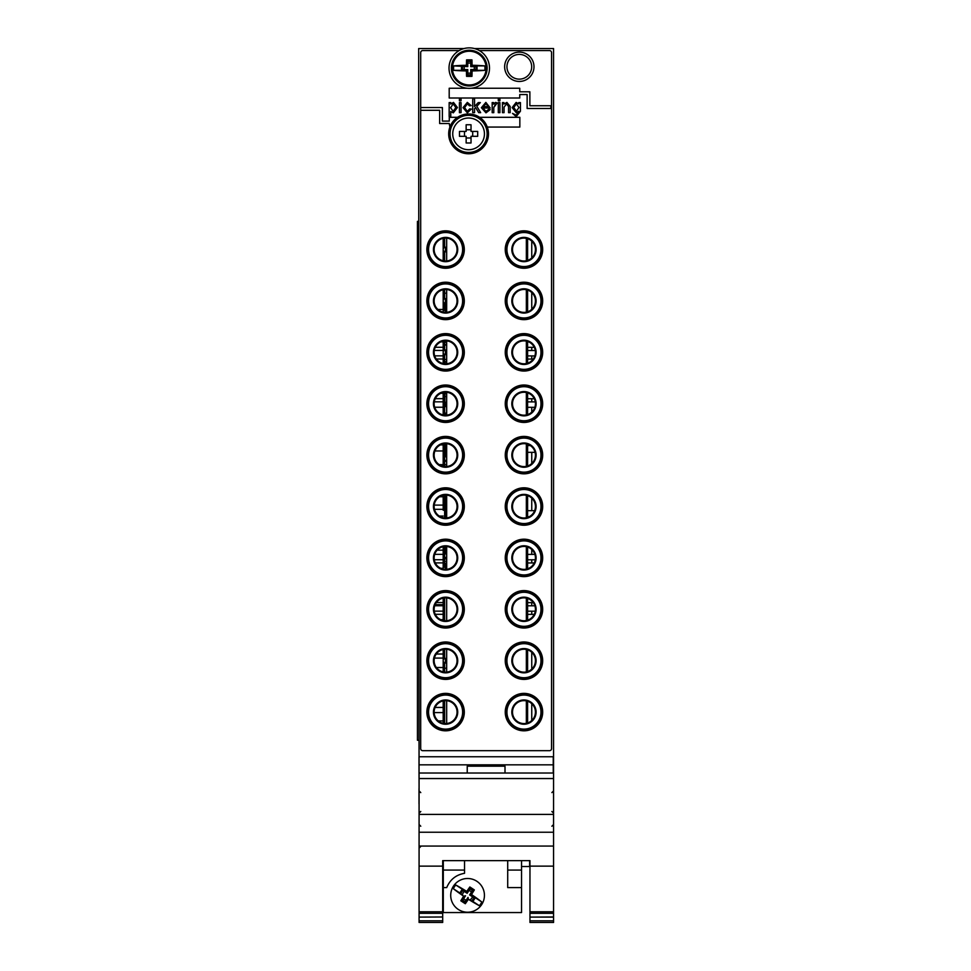 <?xml version="1.0" encoding="UTF-8"?>
<svg xmlns="http://www.w3.org/2000/svg" width="971" height="971" viewBox="0 0 971 971"><rect width="100%" height="100%" fill="white"/><g stroke="black" fill="none" stroke-linecap="round" stroke-linejoin="round"><path stroke-width="1.46" d="M487.139 133.877A18.546 18.546 0 0 0 459.319 117.807A18.546 18.546 0 0 0 459.319 149.935A18.546 18.546 0 0 0 487.139 133.877M541.672 712.095A17.709 17.709 0 0 0 515.115 696.765A17.709 17.709 0 0 0 515.115 727.425A17.709 17.709 0 0 0 541.672 712.095M541.672 609.303A17.709 17.709 0 0 0 515.115 593.973A17.709 17.709 0 0 0 515.115 624.644A17.709 17.709 0 0 0 541.672 609.303M541.672 557.912A17.709 17.709 0 0 0 515.115 542.583A17.709 17.709 0 0 0 515.115 573.242A17.709 17.709 0 0 0 541.672 557.912M541.672 506.51A17.709 17.709 0 0 0 515.115 491.18A17.709 17.709 0 0 0 515.115 521.852A17.709 17.709 0 0 0 541.672 506.51M541.672 455.12A17.709 17.709 0 0 0 515.115 439.79A17.709 17.709 0 0 0 515.115 470.45A17.709 17.709 0 0 0 541.672 455.12M541.672 403.73A17.709 17.709 0 0 0 515.115 388.388A17.709 17.709 0 0 0 515.115 419.059A17.709 17.709 0 0 0 541.672 403.73M541.672 352.327A17.709 17.709 0 0 0 515.115 336.998A17.709 17.709 0 0 0 515.115 367.657A17.709 17.709 0 0 0 541.672 352.327M541.672 300.937A17.709 17.709 0 0 0 515.115 285.595A17.709 17.709 0 0 0 515.115 316.267A17.709 17.709 0 0 0 541.672 300.937M541.672 249.535A17.709 17.709 0 0 0 515.115 234.205A17.709 17.709 0 0 0 515.115 264.877A17.709 17.709 0 0 0 541.672 249.535M463.288 660.705A17.709 17.709 0 0 0 436.732 645.363A17.709 17.709 0 0 0 436.732 676.034A17.709 17.709 0 0 0 463.288 660.705M463.288 557.912A17.709 17.709 0 0 0 436.732 542.583A17.709 17.709 0 0 0 436.732 573.242A17.709 17.709 0 0 0 463.288 557.912M463.288 455.12A17.709 17.709 0 0 0 436.732 439.79A17.709 17.709 0 0 0 436.732 470.45A17.709 17.709 0 0 0 463.288 455.12M463.288 352.327A17.709 17.709 0 0 0 436.732 336.998A17.709 17.709 0 0 0 436.732 367.657A17.709 17.709 0 0 0 463.288 352.327M419.084 920.811L442.691 920.811L442.691 922.45L419.084 922.45L419.084 773.013L553.567 773.013L553.567 48.55L474.443 48.55M464.077 48.55L418.671 48.55L419.084 810.032M463.288 403.73A17.709 17.709 0 0 0 436.732 388.388A17.709 17.709 0 0 0 436.732 419.059A17.709 17.709 0 0 0 463.288 403.73M463.288 506.51A17.709 17.709 0 0 0 436.732 491.18A17.709 17.709 0 0 0 436.732 521.852A17.709 17.709 0 0 0 463.288 506.51M463.288 609.303A17.709 17.709 0 0 0 436.732 593.973A17.709 17.709 0 0 0 436.732 624.644A17.709 17.709 0 0 0 463.288 609.303M463.288 712.095A17.709 17.709 0 0 0 436.732 696.765A17.709 17.709 0 0 0 436.732 727.425A17.709 17.709 0 0 0 463.288 712.095M463.288 300.937A17.709 17.709 0 0 0 436.732 285.595A17.709 17.709 0 0 0 436.732 316.267A17.709 17.709 0 0 0 463.288 300.937M541.672 660.705A17.709 17.709 0 0 0 515.115 645.363A17.709 17.709 0 0 0 515.115 676.034A17.709 17.709 0 0 0 541.672 660.705M463.288 249.535A17.709 17.709 0 0 0 436.732 234.205A17.709 17.709 0 0 0 436.732 264.877A17.709 17.709 0 0 0 463.288 249.535M467.33 88.252L449.197 88.252L449.197 98.01L519.752 98.01L519.752 94.551L527.132 94.551L527.132 108.485L550.848 108.485L550.848 105.742L529.875 105.742L529.875 91.808L519.752 91.796L519.752 88.252L471.19 88.252M516.208 116.629L512.518 113.389L516.232 115.185L518.805 111.301L516.196 112.672L512.154 107.575L516.135 102.404L518.781 103.885L518.817 102.586L520.432 102.586L520.432 111.228L516.208 116.629M476.834 106.288L480.657 112.66L478.691 112.66L475.62 107.563L474.54 108.703L474.54 112.66L472.731 112.66L472.743 98.811L474.54 98.811L474.54 106.519L478.266 102.586L480.342 102.586L476.834 106.288M469.673 108.886L471.299 109.092L467.342 112.842L463.021 107.647L467.33 102.404L471.117 105.572L469.503 105.827L467.354 103.848L464.636 107.611L467.294 111.41L469.673 108.886M450.775 104.055L453.481 102.404L457.438 107.538L453.287 112.842L450.775 111.519L450.775 116.629L449.16 116.629L449.16 102.586L450.775 102.586L450.811 104.055M453.178 111.41L455.824 107.575L453.251 103.848L450.605 107.708L453.178 111.41L455.824 107.575L453.251 103.848L450.605 107.708L453.178 111.41M542.68 249.535A18.716 18.716 0 0 0 514.606 233.331A18.716 18.716 0 0 0 514.606 265.751A18.716 18.716 0 0 0 542.68 249.535M542.68 352.327A18.716 18.716 0 0 0 514.606 336.124A18.716 18.716 0 0 0 514.606 368.543A18.716 18.716 0 0 0 542.68 352.327M542.68 660.705A18.716 18.716 0 0 0 514.606 644.489A18.716 18.716 0 0 0 514.606 676.908A18.716 18.716 0 0 0 542.68 660.705M464.308 712.095A18.716 18.716 0 0 0 436.234 695.891A18.716 18.716 0 0 0 436.234 728.311A18.716 18.716 0 0 0 464.308 712.095M464.308 609.303A18.716 18.716 0 0 0 436.234 593.099A18.716 18.716 0 0 0 436.234 625.518A18.716 18.716 0 0 0 464.308 609.303M464.308 506.51A18.716 18.716 0 0 0 436.234 490.306A18.716 18.716 0 0 0 436.234 522.726A18.716 18.716 0 0 0 464.308 506.51M464.308 403.73A18.716 18.716 0 0 0 436.234 387.514A18.716 18.716 0 0 0 436.234 419.933A18.716 18.716 0 0 0 464.308 403.73M464.308 300.937A18.716 18.716 0 0 0 436.234 284.721A18.716 18.716 0 0 0 436.234 317.141A18.716 18.716 0 0 0 464.308 300.937M464.308 249.535A18.716 18.716 0 0 0 436.234 233.331A18.716 18.716 0 0 0 436.234 265.751A18.716 18.716 0 0 0 464.308 249.535M464.308 352.327A18.716 18.716 0 0 0 436.234 336.124A18.716 18.716 0 0 0 436.234 368.543A18.716 18.716 0 0 0 464.308 352.327M464.308 455.12A18.716 18.716 0 0 0 436.234 438.916A18.716 18.716 0 0 0 436.234 471.323A18.716 18.716 0 0 0 464.308 455.12M464.308 557.912A18.716 18.716 0 0 0 436.234 541.697A18.716 18.716 0 0 0 436.234 574.116A18.716 18.716 0 0 0 464.308 557.912M464.308 660.705A18.716 18.716 0 0 0 436.234 644.489A18.716 18.716 0 0 0 436.234 676.908A18.716 18.716 0 0 0 464.308 660.705M542.68 712.095A18.716 18.716 0 0 0 514.606 695.891A18.716 18.716 0 0 0 514.606 728.311A18.716 18.716 0 0 0 542.68 712.095M542.68 609.303A18.716 18.716 0 0 0 514.606 593.099A18.716 18.716 0 0 0 514.606 625.518A18.716 18.716 0 0 0 542.68 609.303M542.68 403.73A18.716 18.716 0 0 0 514.606 387.514A18.716 18.716 0 0 0 514.606 419.933A18.716 18.716 0 0 0 542.68 403.73M542.68 300.937A18.716 18.716 0 0 0 514.606 284.721A18.716 18.716 0 0 0 514.606 317.141A18.716 18.716 0 0 0 542.68 300.937M485.864 102.404L490.197 107.987L483 107.987L485.986 111.41L488.571 109.432L490.197 109.638L485.986 112.842L481.373 107.708L485.864 102.404M488.571 106.543L485.913 103.848L483.182 106.543L488.571 106.543M420.698 110.293L439.657 110.293L439.645 123.523L449.27 123.523L449.889 127.067A19.893 19.893 0 0 1 457.559 117.309L449.282 117.309L449.27 121.096L442.4 121.096L442.4 107.526L420.698 107.538L420.698 748.653A2.027 2.027 0 0 0 422.725 750.68L549.525 750.68A2.027 2.027 0 0 0 551.552 748.653L551.552 52.592A2.027 2.027 0 0 0 549.525 50.577L479.358 50.577M472.719 50.577L465.801 50.577M459.162 50.577L422.725 50.577A2.027 2.027 0 0 0 420.698 52.592L420.698 107.538M519.837 117.309L479.613 117.309A19.893 19.893 0 0 1 487.284 127.067L519.837 127.067L519.837 117.309M479.613 117.309A19.893 19.893 0 0 0 457.559 117.309M449.889 127.067A19.893 19.893 0 0 0 468.592 153.77A19.893 19.893 0 0 0 487.284 127.067M449.27 121.096L442.4 121.096L442.4 107.526M508.549 106.555L506.583 103.848L504.058 107.162L504.058 112.66L502.432 112.66L502.432 102.586L503.876 102.586L503.913 104.055L506.898 102.404L510.176 106.494L510.176 112.672L508.549 112.66L508.549 106.555L506.583 103.848L504.058 107.162M495.55 104.213L493.79 107.441L493.79 112.66L492.176 112.66L492.176 102.586L493.62 102.586L493.62 104.152L495.611 102.404L497.213 102.962L493.79 107.441M542.68 506.51A18.716 18.716 0 0 0 514.606 490.306A18.716 18.716 0 0 0 514.606 522.726A18.716 18.716 0 0 0 542.68 506.51M542.68 557.912A18.716 18.716 0 0 0 514.606 541.697A18.716 18.716 0 0 0 514.606 574.116A18.716 18.716 0 0 0 542.68 557.912M542.68 455.12A18.716 18.716 0 0 0 514.606 438.916A18.716 18.716 0 0 0 514.606 471.323A18.716 18.716 0 0 0 542.68 455.12M467.354 103.848L464.636 107.611L467.294 111.41M475.62 107.563L474.54 108.703M519.752 94.551L527.132 94.551M516.135 102.404L518.817 103.885M516.232 115.185L518.805 111.301M516.378 111.228L518.987 107.514L516.354 103.848L513.768 107.478L516.378 111.228L518.987 107.514L516.354 103.848L513.768 107.478L516.378 111.228M499.919 98.811L499.919 100.79L498.293 100.79L498.293 98.811L499.919 98.811M499.919 102.586L499.919 112.66L498.293 112.66L498.293 102.586L499.919 102.586M461.043 98.811L461.043 100.79L459.417 100.79L459.417 98.811L461.043 98.811M461.043 102.586L461.043 112.66L459.417 112.66L459.417 102.586L461.043 102.586M533.989 66.781A14.674 14.674 0 0 0 511.984 54.073A14.674 14.674 0 0 0 511.984 79.488A14.674 14.674 0 0 0 533.989 66.781M531.683 66.781A12.356 12.356 0 0 0 513.137 56.075A12.356 12.356 0 0 0 513.137 77.486A12.356 12.356 0 0 0 531.683 66.781M467.233 773.013L467.233 766.192L505.005 766.192L505.005 773.013M553.239 773.013L553.239 756.749L419.011 756.749L419.011 764.845L553.239 764.845M419.084 788.61L419.011 764.845M419.084 774.105L419.084 773.28M529.632 860.646L529.632 866.52L521.536 866.52M419.084 818.602L419.084 855.22M462.73 890.419A6.918 6.918 0 0 0 460.764 894.182A6.918 6.918 0 0 1 462.73 890.419M462.645 900.202A6.918 6.918 0 0 0 465.121 901.816A6.918 6.918 0 0 1 462.645 900.202M471.384 901.124A6.918 6.918 0 0 0 474.042 897.811A6.918 6.918 0 0 1 471.384 901.124M472.501 890.516A6.918 6.918 0 0 0 470.037 888.89A6.918 6.918 0 0 1 472.501 890.516M507.712 860.646L507.712 887.603L521.536 887.603L521.536 912.558L443.298 912.558L443.298 860.646M464.539 860.646L464.539 873.305A22.26 22.26 0 0 0 463.992 873.39M443.298 887.603L446.709 887.603C450.046 879.592 455.994 874.822 464.539 873.305M521.536 860.646L521.536 887.603M419.084 808.625L419.084 803.915M419.011 788.61L419.011 803.915M419.084 814.402L553.567 814.402L553.567 773.013L419.084 773.013L553.567 773.013M419.084 846.057L553.567 846.057L553.567 814.402M419.084 866.132L442.691 866.132L442.691 860.646L529.96 860.646L529.96 866.132L553.567 866.132L553.567 846.057M529.96 866.132L529.96 911.793L553.567 911.793L553.567 866.132M553.567 911.793L553.567 913.31L529.96 913.31L529.96 911.793M529.96 913.31L529.96 917.11L553.567 916.988L553.567 913.31M529.96 917.11L529.96 920.811L553.567 920.811L553.567 917.11L529.96 917.11M553.567 920.811L553.567 922.45L529.96 922.45L529.96 920.811M553.567 922.45L529.96 922.45M442.691 922.45L419.084 922.45M442.691 920.811L442.691 916.988L419.084 917.11L442.691 916.988L442.691 913.31L419.084 913.31M419.084 911.793L442.691 911.793L442.691 913.31M442.691 911.793L442.691 866.132M476.797 881.243A16.859 16.859 0 0 1 475.195 910.397A16.859 16.859 0 0 1 450.738 894.425A16.859 16.859 0 0 1 476.797 881.243A16.859 16.859 0 0 1 475.195 910.397A16.859 16.859 0 0 1 450.738 894.425A16.859 16.859 0 0 1 476.797 881.243M453.348 888.72A15.694 15.694 0 0 1 455.787 884.994A32.395 5.073 33.2 0 1 466.76 891.439L467.148 893.308L470.195 888.647L472.671 890.273L469.624 894.922L474.285 897.969L475.317 897.75L472.877 901.476L479.371 905.725A32.395 5.073 -146.8 0 1 468.398 899.267A32.395 5.073 123.2 0 1 465.315 903.722A32.31 5.049 -146.8 0 1 460.824 900.797L462.487 900.445L465.534 895.784L463.665 896.172A32.395 5.073 -146.8 0 1 453.348 888.72L459.841 892.956L462.269 889.23L462.487 890.261L459.841 892.956M460.824 900.797A32.395 5.073 -56.8 0 1 463.665 896.172M468.398 899.267L468.01 897.398L464.963 902.059L465.315 903.722M479.371 905.725A15.694 15.694 0 0 0 481.798 901.986L475.317 897.75M469.624 894.922L471.493 894.534A32.395 5.073 33.2 0 1 481.798 901.986M472.671 890.273L474.334 889.922A32.395 5.073 123.2 0 1 471.493 894.534M470.195 888.647L469.843 886.984A32.31 5.049 33.2 0 1 474.334 889.922M455.787 884.994L462.269 889.23M466.76 891.439A32.395 5.073 -56.8 0 1 469.843 886.984M467.148 893.308L462.487 890.261M468.981 890.492A5.061 5.061 0 0 1 471.457 892.118M472.44 896.767A5.061 5.061 0 0 1 469.563 900.008M466.165 900.214A5.061 5.061 0 0 1 463.689 898.6M462.512 895.396A5.061 5.061 0 0 1 464.332 891.475M471.263 889.715A6.748 6.748 0 0 1 472.416 890.65A6.748 6.748 0 0 0 469.94 889.035A6.748 6.748 0 0 1 471.263 889.715M473.897 897.714A6.748 6.748 0 0 1 471.226 901.027A6.748 6.748 0 0 0 473.897 897.714M465.218 901.671A6.748 6.748 0 0 1 462.742 900.056A6.748 6.748 0 0 0 465.218 901.671M460.909 894.291A6.748 6.748 0 0 1 462.876 890.516A6.748 6.748 0 0 0 460.909 894.291M469.26 50.237A17.879 17.879 0 0 0 453.785 77.049A17.879 17.879 0 0 0 484.735 77.049A17.879 17.879 0 0 0 469.26 50.237M469.26 88.349A20.233 20.233 0 0 1 451.733 57.993A20.233 20.233 0 0 1 486.787 57.993A20.233 20.233 0 0 1 469.26 88.349M467.779 61.355A6.918 6.918 0 0 1 470.741 61.355M470.741 74.864A6.918 6.918 0 0 1 467.779 74.864M469.26 84.975A16.859 16.859 0 0 1 454.659 59.68A16.859 16.859 0 0 1 483.861 59.68A16.859 16.859 0 0 1 469.26 84.975A16.859 16.859 0 0 1 454.659 59.68A16.859 16.859 0 0 1 483.861 59.68A16.859 16.859 0 0 1 469.26 84.975M466.432 65.288L467.779 66.635L467.779 61.064L470.741 61.064L470.741 66.635L472.088 65.288A32.395 5.073 0 0 1 484.796 65.882L477.052 65.882L477.052 70.337L484.796 70.337A32.395 5.073 180 0 1 472.088 70.932A32.395 5.073 90 0 1 471.942 76.357A32.31 5.049 180 0 1 466.578 76.357A32.395 5.073 -90 0 1 466.432 70.932A32.395 5.073 180 0 1 453.724 70.337A15.694 15.694 0 0 1 453.724 65.882A32.395 5.073 0 0 1 466.432 65.288A32.395 5.073 -90 0 1 466.578 59.862A32.31 5.049 0 0 1 471.942 59.862A32.395 5.073 90 0 1 472.088 65.288M470.741 61.064L471.942 59.862M467.779 61.064L466.578 59.862M467.779 66.635L453.724 65.882M462.22 66.635L461.468 70.337L453.724 70.337M461.468 70.337L461.468 65.882M462.22 69.584L467.779 69.584L466.432 70.932M472.088 70.932L470.741 69.584L470.741 75.155L467.779 75.155L467.779 69.584M467.779 75.155L466.578 76.357M470.741 75.155L471.942 76.357M470.741 69.584L476.3 69.584L477.052 70.337M484.796 70.337A15.694 15.694 0 0 0 484.796 65.882M470.741 66.635L476.3 66.635L477.052 65.882M469.26 74.852A6.748 6.748 0 0 1 467.779 74.694A6.748 6.748 0 0 0 470.741 74.694A6.748 6.748 0 0 1 469.26 74.852M462.682 69.584A6.748 6.748 0 0 1 462.682 66.635A6.748 6.748 0 0 0 462.682 69.584M467.779 61.525A6.748 6.748 0 0 1 470.741 61.525A6.748 6.748 0 0 0 467.779 61.525M475.839 66.635A6.748 6.748 0 0 1 475.839 69.584A6.748 6.748 0 0 0 475.839 66.635M470.741 72.946A5.061 5.061 0 0 1 467.779 72.946M464.429 69.584A5.061 5.061 0 0 1 464.429 66.635M467.779 63.273A5.061 5.061 0 0 1 470.741 63.273M474.103 66.635A5.061 5.061 0 0 1 474.103 69.584M472.695 131.425L472.695 136.316M477.696 131.425L477.696 136.316L471.032 136.316L471.032 142.98L466.141 142.98L466.141 136.316L459.477 136.316L459.477 131.425L466.141 131.425L466.141 124.761L471.032 124.761L471.032 131.425L477.696 131.425M466.141 129.762L471.032 129.762M464.478 131.425L464.478 136.316M452.741 133.877A15.852 15.852 0 0 0 476.518 147.604A15.852 15.852 0 0 0 476.518 120.149A15.852 15.852 0 0 0 452.741 133.877M466.141 137.979L471.032 137.979M444.645 309.458L444.645 303.134L444.645 309.458L437.921 309.458M439.183 464.624L444.645 464.672L444.645 443.698L444.645 466.541L444.645 464.672L446.672 464.672M445.471 551.164L444.645 551.164L444.645 563.301L446.672 563.301L443.189 564.2M444.645 413.221L444.645 392.296L444.645 415.151L444.645 413.221L445.677 413.221M444.645 363.761L444.645 354.524L444.645 363.761M444.645 350.13L444.645 340.906L444.645 350.13M444.645 658.496L444.645 649.271L444.645 658.496M444.645 620.736L444.645 597.881L444.645 620.736M445.313 567.452L444.645 567.452L444.645 546.479L444.645 550.339L445.313 550.339M445.932 500.271L444.645 500.271L444.645 517.944L444.645 495.089L444.645 500.271L444.645 498.948L445.531 498.948M444.645 567.452L444.645 563.653M444.645 671.568L441.926 671.568M444.645 658.071L434.425 658.071M444.645 550.156L437.144 550.156M444.645 460.448L446.672 460.448M444.645 500.271L444.645 498.948M444.645 654.029L436.258 654.029M436.367 667.514L444.645 667.514M444.645 345.093L446.672 345.093L444.645 345.093L446.672 345.093L444.645 345.093L446.672 345.093L444.645 345.093L446.672 345.093L444.645 345.093L446.672 345.093L444.645 345.093L446.672 345.093L444.645 345.093L446.49 344.195L446.672 343.066L446.672 344.377M446.672 342.35L444.645 342.35L446.672 342.35M446.672 350.919L445.386 350.919L446.672 350.919M446.672 353.662L445.386 353.662L446.672 353.662M446.672 362.219L444.645 362.219L446.672 362.219L444.645 362.219L446.672 362.219L444.645 362.219L446.672 362.219L444.645 362.219L446.672 362.219L444.645 362.219L446.672 362.219L444.645 362.219L446.672 362.219L444.645 362.219L446.672 362.219L444.645 362.219L446.49 361.333L446.672 360.205M446.672 359.476L444.645 359.476L446.672 359.476M446.672 393.74L444.645 393.74L446.672 393.74M446.672 396.484L444.645 396.484L446.672 396.484M446.672 402.31L444.645 402.31L446.672 402.31L444.645 402.31L446.672 402.31L444.645 402.31L446.672 403.026M445.677 310.696L444.645 310.696L445.677 310.696M446.672 405.053L444.645 405.053L446.672 405.053M445.677 299.93L445.677 307.746L446.672 307.746M445.677 443.65L445.677 456.795L446.672 456.795M446.672 413.1L445.677 413.1L445.677 415.187M445.677 307.746L445.677 312.395M446.672 404.337L446.49 403.196M446.672 557.184L444.997 557.767A0.801 0.801 0 0 0 444.645 558.422L444.645 559.393L446.672 558.058L445.471 558.422M444.645 559.393L444.645 558.422L444.645 559.393M445.471 553.895L446.672 553.895L445.471 553.895L445.471 546.442M446.672 498.463L445.471 498.099L446.672 498.463M446.672 499.337L444.997 498.766A0.801 0.801 0 0 1 444.645 498.099L444.645 497.128L445.471 497.128L445.471 498.099M446.672 502.626L445.471 502.626L446.672 502.626M445.471 517.98L445.471 502.626M445.386 351.66L446.672 351.636M446.672 352.934L446.49 351.805M444.645 461.31L446.672 461.31L444.645 461.31M445.932 495.756L444.645 495.756M445.471 547.159L444.645 546.479M444.645 551.164L444.645 548.749L445.471 548.749M444.645 547.159L444.645 548.749M444.645 564.102L445.313 564.102L444.645 564.102M444.645 565.243L445.313 565.243M445.932 495.052L445.932 498.232M445.932 499.082L445.932 502.626M445.313 514.739L445.932 514.072M446.672 405.866L445.313 405.744L445.313 404.203A0.68 0.68 0 0 0 445.604 404.264A0.68 0.68 0 0 1 444.924 403.596L444.924 403.778A0.68 0.68 0 0 0 445.313 404.397M444.924 392.272L444.924 402.31L444.924 392.272M445.604 404.264L446.514 404.264A0.68 0.68 0 0 0 446.599 404.264A0.68 0.68 0 0 1 446.514 404.264L445.604 404.264M445.313 405.744L445.932 406.655L445.313 405.987M446.672 406.546L445.932 406.655M445.313 454.161L445.313 452.632A0.68 0.68 0 0 0 445.604 452.692A0.68 0.68 0 0 1 444.924 452.025L444.924 452.207A0.68 0.68 0 0 0 445.313 452.826M445.471 548.785L444.645 548.785M445.471 549.55L445.313 551.164M445.313 569.37L445.313 563.326M444.645 561.287L446.672 561.287M444.645 553.191L445.471 553.191L444.645 553.191M444.645 563.338L445.313 563.35L444.645 563.338M443.189 509.314L443.189 495.307L443.189 509.314L434.462 509.314M443.189 444.888L443.189 466.335L443.189 443.905L443.189 444.888L440.409 444.888M443.189 341.877L443.189 363.542L443.189 341.112L443.189 341.877L440.87 341.877M443.189 554.344L443.189 569.127L443.189 546.697L443.189 554.344L434.692 554.344M443.189 598.087L443.189 620.518L443.189 598.087M443.189 393.279L443.189 414.933L443.189 392.515L443.189 393.279L440.87 393.279M443.189 299.226L443.189 302.649L443.189 299.226M443.189 247.823L443.189 251.246L443.189 247.823M443.189 723.31L443.189 700.88L443.189 723.31M443.189 671.92L443.189 649.49L443.189 671.92M443.189 312.152L443.189 289.722L443.189 312.152M443.189 260.75L443.189 238.32L443.189 260.75M443.189 350.616L443.189 354.039L443.189 350.616M443.189 402.006L443.189 405.441L443.189 402.006M443.189 453.408L443.189 456.831L443.189 453.408M443.189 504.799L443.189 508.234L443.189 504.799M443.189 556.201L443.189 559.624L443.189 556.201M443.189 607.591L443.189 611.014L443.189 607.591M443.189 658.993L443.189 662.416L443.189 658.993M443.189 710.384L443.189 713.806L443.189 710.384M445.592 232.506A17.029 17.029 0 0 1 460.339 258.055A17.029 17.029 0 0 1 430.845 258.055A17.029 17.029 0 0 1 445.592 232.506M445.592 237.397A12.138 12.138 0 0 1 456.103 255.604A12.138 12.138 0 0 1 435.069 255.604A12.138 12.138 0 0 1 445.592 237.397M445.592 238.077A11.47 11.47 0 0 0 435.663 255.276A11.47 11.47 0 0 0 455.52 255.276A11.47 11.47 0 0 0 445.592 238.077M445.386 251.926A2.391 2.391 0 0 1 443.189 249.535A2.391 2.391 0 0 1 445.386 247.156L445.386 251.926M445.592 283.908A17.029 17.029 0 0 1 460.339 309.446A17.029 17.029 0 0 1 430.845 309.446A17.029 17.029 0 0 1 445.592 283.908M445.592 288.8A12.138 12.138 0 0 1 456.103 307.006A12.138 12.138 0 0 1 435.069 307.006A12.138 12.138 0 0 1 445.592 288.8M445.592 289.467A11.47 11.47 0 0 0 435.663 306.666A11.47 11.47 0 0 0 455.52 306.666A11.47 11.47 0 0 0 445.592 289.467M445.386 303.316A2.391 2.391 0 0 1 443.189 300.937A2.391 2.391 0 0 1 445.386 298.546L445.386 303.316M445.592 335.298A17.029 17.029 0 0 1 460.339 360.848A17.029 17.029 0 0 1 430.845 360.848A17.029 17.029 0 0 1 445.592 335.298M445.592 340.19A12.138 12.138 0 0 1 456.103 358.396A12.138 12.138 0 0 1 435.069 358.396A12.138 12.138 0 0 1 445.592 340.19M445.592 340.857A11.47 11.47 0 0 0 435.663 358.068A11.47 11.47 0 0 0 455.52 358.068A11.47 11.47 0 0 0 445.592 340.857M445.386 354.718A2.391 2.391 0 0 1 443.189 352.327A2.391 2.391 0 0 1 445.386 349.948L445.386 354.718M445.592 386.689A17.029 17.029 0 0 1 460.339 412.238A17.029 17.029 0 0 1 430.845 412.238A17.029 17.029 0 0 1 445.592 386.689M445.592 391.58A12.138 12.138 0 0 1 456.103 409.798A12.138 12.138 0 0 1 435.069 409.798A12.138 12.138 0 0 1 445.592 391.58M445.592 392.26A11.47 11.47 0 0 0 435.663 409.459A11.47 11.47 0 0 0 455.52 409.459A11.47 11.47 0 0 0 445.592 392.26M445.592 438.091A17.029 17.029 0 0 1 460.339 463.64A17.029 17.029 0 0 1 430.845 463.64A17.029 17.029 0 0 1 445.592 438.091M445.592 442.982A12.138 12.138 0 0 1 456.103 461.189A12.138 12.138 0 0 1 435.069 461.189A12.138 12.138 0 0 1 445.592 442.982M445.592 443.65A11.47 11.47 0 0 0 435.663 460.849A11.47 11.47 0 0 0 455.52 460.849A11.47 11.47 0 0 0 445.592 443.65M445.592 489.481A17.029 17.029 0 0 1 460.339 515.031A17.029 17.029 0 0 1 430.845 515.031A17.029 17.029 0 0 1 445.592 489.481M445.592 494.373A12.138 12.138 0 0 1 456.103 512.591A12.138 12.138 0 0 1 435.069 512.591A12.138 12.138 0 0 1 445.592 494.373M445.592 495.052A11.47 11.47 0 0 0 435.663 512.251A11.47 11.47 0 0 0 455.52 512.251A11.47 11.47 0 0 0 445.592 495.052M445.592 540.883A17.029 17.029 0 0 1 460.339 566.421A17.029 17.029 0 0 1 430.845 566.421A17.029 17.029 0 0 1 445.592 540.883M445.592 545.775A12.138 12.138 0 0 1 456.103 563.981A12.138 12.138 0 0 1 435.069 563.981A12.138 12.138 0 0 1 445.592 545.775M445.592 546.442A11.47 11.47 0 0 0 435.663 563.641A11.47 11.47 0 0 0 455.52 563.641A11.47 11.47 0 0 0 445.592 546.442M445.592 592.274A17.029 17.029 0 0 1 460.339 617.823A17.029 17.029 0 0 1 430.845 617.823A17.029 17.029 0 0 1 445.592 592.274M445.592 597.165A12.138 12.138 0 0 1 456.103 615.371A12.138 12.138 0 0 1 435.069 615.371A12.138 12.138 0 0 1 445.592 597.165M445.592 597.845A11.47 11.47 0 0 0 435.663 615.044A11.47 11.47 0 0 0 455.52 615.044A11.47 11.47 0 0 0 445.592 597.845M445.592 643.676A17.029 17.029 0 0 1 460.339 669.213A17.029 17.029 0 0 1 430.845 669.213A17.029 17.029 0 0 1 445.592 643.676M445.592 648.555A12.138 12.138 0 0 1 456.103 666.774A12.138 12.138 0 0 1 435.069 666.774A12.138 12.138 0 0 1 445.592 648.555M445.592 649.235A11.47 11.47 0 0 0 435.663 666.434A11.47 11.47 0 0 0 455.52 666.434A11.47 11.47 0 0 0 445.592 649.235M445.386 663.084A2.391 2.391 0 0 1 443.189 660.705A2.391 2.391 0 0 1 445.386 658.314L445.386 663.084M445.592 695.066A17.029 17.029 0 0 1 460.339 720.616A17.029 17.029 0 0 1 430.845 720.616A17.029 17.029 0 0 1 445.592 695.066M445.592 699.957A12.138 12.138 0 0 1 456.103 718.164A12.138 12.138 0 0 1 435.069 718.164A12.138 12.138 0 0 1 445.592 699.957M445.592 700.625A11.47 11.47 0 0 0 435.663 717.824A11.47 11.47 0 0 0 455.52 717.824A11.47 11.47 0 0 0 445.592 700.625M444.645 662.902L444.645 672.126M444.645 700.674L444.645 723.529M446.672 661.445L445.386 661.445M444.645 298.728L444.645 289.504M444.645 260.968L444.645 251.744M444.645 247.338L444.645 238.113M446.672 299.93L445.386 299.93M446.672 238.126L446.672 260.956M446.672 289.516L446.672 312.346M446.672 340.918L446.672 363.749M446.672 392.308L446.672 415.139M446.672 443.711L446.672 466.529M446.672 495.101L446.672 517.931M446.672 546.491L446.672 569.322M446.672 597.893L446.672 620.724M446.672 649.283L446.672 672.114M446.672 700.686L446.672 723.516M527.605 238.672L527.605 260.41M527.605 290.062L527.605 311.812M527.605 341.452L527.605 363.203M527.605 392.854L527.605 414.593M527.605 444.245L527.605 465.995M527.605 495.647L527.605 517.385M527.605 547.037L527.605 568.788M527.605 598.427L527.605 620.178M527.605 649.83L527.605 671.568M527.605 701.22L527.605 722.97M531.756 241.124L531.756 257.958M531.756 292.526L531.756 309.348M531.756 347.339L531.756 350.507M531.756 355.896L531.756 359.064M531.756 398.729L531.756 401.897M531.756 407.298L531.756 412.141M531.756 452.328L531.756 463.531M531.756 498.099L531.756 510.673M531.756 549.501L531.756 554.392M531.756 559.794L531.756 562.962M531.756 602.627L531.756 605.795M531.756 611.184L531.756 614.364M531.756 652.281L531.756 669.116M531.756 703.684L531.756 720.506M526.355 662.416L526.355 658.993L526.355 662.416M526.355 713.806L526.355 710.384L526.355 713.806M526.355 238.32L526.355 260.75M526.355 289.722L526.355 312.152M526.355 341.112L526.355 363.542M526.355 392.515L526.355 414.933M526.355 443.905L526.355 466.335M526.355 495.307L526.355 517.725M526.355 546.697L526.355 569.127M526.355 598.087L526.355 620.518M526.355 649.49L526.355 671.92M526.355 700.88L526.355 723.31M526.355 611.014L526.355 607.591L526.355 611.014M526.355 559.624L526.355 556.201L526.355 559.624M526.355 508.234L526.355 504.799L526.355 508.234M526.355 456.831L526.355 453.408L526.355 456.831M526.355 405.441L526.355 402.006L526.355 405.441M526.355 354.039L526.355 350.616L526.355 354.039M526.355 302.649L526.355 299.226L526.355 302.649M526.355 251.246L526.355 247.823L526.355 251.246M523.964 729.124A17.029 17.029 0 0 1 509.217 703.587A17.029 17.029 0 0 1 538.711 703.587A17.029 17.029 0 0 1 523.964 729.124M523.964 724.232A12.138 12.138 0 0 1 513.453 706.026A12.138 12.138 0 0 1 534.475 706.026A12.138 12.138 0 0 1 523.964 724.232M523.964 723.565A11.47 11.47 0 0 0 533.892 706.366A11.47 11.47 0 0 0 514.035 706.366A11.47 11.47 0 0 0 523.964 723.565M523.964 677.734A17.029 17.029 0 0 1 509.217 652.184A17.029 17.029 0 0 1 538.711 652.184A17.029 17.029 0 0 1 523.964 677.734M523.964 672.842A12.138 12.138 0 0 1 513.453 654.636A12.138 12.138 0 0 1 534.475 654.636A12.138 12.138 0 0 1 523.964 672.842M523.964 672.163A11.47 11.47 0 0 0 533.892 654.964A11.47 11.47 0 0 0 514.035 654.964A11.47 11.47 0 0 0 523.964 672.163M523.964 626.331A17.029 17.029 0 0 1 509.217 600.794A17.029 17.029 0 0 1 538.711 600.794A17.029 17.029 0 0 1 523.964 626.331M523.964 621.44A12.138 12.138 0 0 1 513.453 603.234A12.138 12.138 0 0 1 534.475 603.234A12.138 12.138 0 0 1 523.964 621.44M523.964 620.772A11.47 11.47 0 0 0 533.892 603.574A11.47 11.47 0 0 0 514.035 603.574A11.47 11.47 0 0 0 523.964 620.772M523.964 574.941A17.029 17.029 0 0 1 509.217 549.392A17.029 17.029 0 0 1 538.711 549.392A17.029 17.029 0 0 1 523.964 574.941M523.964 570.05A12.138 12.138 0 0 1 513.453 551.844A12.138 12.138 0 0 1 534.475 551.844A12.138 12.138 0 0 1 523.964 570.05M523.964 569.382A11.47 11.47 0 0 0 533.892 552.171A11.47 11.47 0 0 0 514.035 552.171A11.47 11.47 0 0 0 523.964 569.382M523.964 523.551A17.029 17.029 0 0 1 509.217 498.002A17.029 17.029 0 0 1 538.711 498.002A17.029 17.029 0 0 1 523.964 523.551M523.964 518.66A12.138 12.138 0 0 1 513.453 500.441A12.138 12.138 0 0 1 534.475 500.441A12.138 12.138 0 0 1 523.964 518.66M523.964 517.98A11.47 11.47 0 0 0 533.892 500.781A11.47 11.47 0 0 0 514.035 500.781A11.47 11.47 0 0 0 523.964 517.98M523.964 472.149A17.029 17.029 0 0 1 509.217 446.599A17.029 17.029 0 0 1 538.711 446.599A17.029 17.029 0 0 1 523.964 472.149M523.964 467.257A12.138 12.138 0 0 1 513.453 449.051A12.138 12.138 0 0 1 534.475 449.051A12.138 12.138 0 0 1 523.964 467.257M523.964 466.59A11.47 11.47 0 0 0 533.892 449.391A11.47 11.47 0 0 0 514.035 449.391A11.47 11.47 0 0 0 523.964 466.59M523.964 420.759A17.029 17.029 0 0 1 509.217 395.209A17.029 17.029 0 0 1 538.711 395.209A17.029 17.029 0 0 1 523.964 420.759M523.964 415.867A12.138 12.138 0 0 1 513.453 397.649A12.138 12.138 0 0 1 534.475 397.649A12.138 12.138 0 0 1 523.964 415.867M523.964 415.187A11.47 11.47 0 0 0 533.892 397.989A11.47 11.47 0 0 0 514.035 397.989A11.47 11.47 0 0 0 523.964 415.187M523.964 369.356A17.029 17.029 0 0 1 509.217 343.819A17.029 17.029 0 0 1 538.711 343.819A17.029 17.029 0 0 1 523.964 369.356M523.964 364.465A12.138 12.138 0 0 1 513.453 346.259A12.138 12.138 0 0 1 534.475 346.259A12.138 12.138 0 0 1 523.964 364.465M523.964 363.797A11.47 11.47 0 0 0 533.892 346.598A11.47 11.47 0 0 0 514.035 346.598A11.47 11.47 0 0 0 523.964 363.797M523.964 317.966A17.029 17.029 0 0 1 509.217 292.417A17.029 17.029 0 0 1 538.711 292.417A17.029 17.029 0 0 1 523.964 317.966M523.964 313.075A12.138 12.138 0 0 1 513.453 294.868A12.138 12.138 0 0 1 534.475 294.868A12.138 12.138 0 0 1 523.964 313.075M523.964 312.395A11.47 11.47 0 0 0 533.892 295.196A11.47 11.47 0 0 0 514.035 295.196A11.47 11.47 0 0 0 523.964 312.395M523.964 266.564A17.029 17.029 0 0 1 509.217 241.026A17.029 17.029 0 0 1 538.711 241.026A17.029 17.029 0 0 1 523.964 266.564M523.964 261.685A12.138 12.138 0 0 1 513.453 243.466A12.138 12.138 0 0 1 534.475 243.466A12.138 12.138 0 0 1 523.964 261.685M523.964 261.005A11.47 11.47 0 0 0 533.892 243.806A11.47 11.47 0 0 0 514.035 243.806A11.47 11.47 0 0 0 523.964 261.005M417.433 221.376L418.671 221.376L417.433 221.376L417.433 740.254L417.433 221.376M417.433 740.254L418.671 740.254L417.433 740.254M419.084 778.548L553.567 778.548M419.084 832.244L553.567 832.244M446.672 406.048L445.313 405.927M444.645 668.194L446.672 668.194M444.645 293.181L446.672 293.181M443.298 870.065L464.539 870.065M507.712 870.065L521.536 870.065M551.88 826.224L553.567 824.537M420.771 826.224L419.084 824.537M420.771 846.457L419.084 848.144M420.771 792.603L419.084 790.928M420.771 811.489L419.084 813.176M551.88 811.489L553.567 813.176M551.88 792.603L553.567 790.928M439.584 496.751L444.645 496.751M443.189 510.236L444.645 510.236M434.207 505.102L444.645 505.102M434.134 712.58L444.645 712.58M435.105 707.446L444.645 707.446M438.273 720.931L444.645 720.931M443.189 559.053L444.645 559.053M435.105 604.666L444.645 604.666M443.189 599.52L444.645 599.52M439.232 516.05L443.189 516.05M434.899 450.957L443.189 450.957M435.299 347.278L443.189 347.278M434.268 559.733L443.189 559.733M434.668 355.847L443.189 355.847M434.28 350.446L443.189 350.446M440.737 568.302L443.189 568.302M435.263 562.901L443.189 562.901M436.27 359.015L443.189 359.015M436.307 602.566L443.189 602.566M435.299 398.668L443.189 398.668M434.268 611.135L443.189 611.135M434.692 605.734L443.189 605.734M434.668 407.237L443.189 407.237M434.28 401.836L443.189 401.836M440.737 619.692L443.189 619.692M435.263 614.303L443.189 614.303M530.324 445.58L527.605 445.58M535.082 452.328L527.605 452.328M534.645 510.673L527.605 510.673M529.134 516.742L527.605 516.742M534.256 614.364L527.605 614.364M528.685 619.753L527.605 619.753M535.276 401.897L527.605 401.897M534.863 407.298L527.605 407.298M534.875 605.795L527.605 605.795M535.276 611.184L527.605 611.184M528.807 393.328L527.605 393.328M534.281 398.729L527.605 398.729M533.273 602.627L527.605 602.627M533.237 359.064L527.605 359.064M534.256 562.962L527.605 562.962M528.685 568.363L527.605 568.363M535.276 350.507L527.605 350.507M534.863 355.896L527.605 355.896M534.875 554.392L527.605 554.392M535.276 559.794L527.605 559.794M528.807 341.938L527.605 341.938M534.281 347.339L527.605 347.339"/></g></svg>
